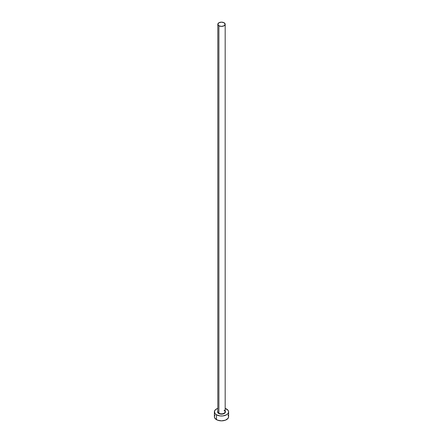 <?xml version="1.0" encoding="UTF-8"?>
<svg xmlns="http://www.w3.org/2000/svg" width="443" height="443" viewBox="0 0 443 443"><rect width="100%" height="100%" fill="white"/><g stroke="black" fill="none" stroke-linecap="round" stroke-linejoin="round"><path stroke-width="0.66" d="M217.856 411.414A3.677 2.126 0 0 0 218.897 413.203L218.731 413.491A3.915 2.259 180 0 1 217.823 411.121M217.823 24.276L217.823 411.702A3.677 2.126 0 0 0 218.897 413.203A3.677 2.126 0 0 0 222.907 413.662A3.677 2.126 0 0 0 225.177 411.702L225.177 24.276A3.677 2.126 180 0 1 222.907 26.237A3.677 2.126 180 0 1 218.897 25.777L218.897 413.203L218.897 25.777A3.677 2.126 180 0 1 217.823 24.276A3.677 2.126 180 0 1 220.093 22.311A3.677 2.126 180 0 1 224.103 22.77A3.677 2.126 180 0 1 225.177 24.276L224.103 22.77L221.5 22.15L218.897 22.77L217.823 24.276L218.897 25.777L221.5 26.397L224.103 25.777L225.177 24.276M214.921 415.163L214.379 416.741A7.121 4.109 0 0 0 216.466 419.648L216.466 414.803L220.11 415.927L222.89 415.927L226.534 414.803L228.079 413.469L228.621 411.896L228.079 410.318L225.177 408.374A7.121 4.109 180 0 1 226.534 408.989A7.121 4.109 180 0 1 228.621 411.896A7.121 4.109 180 0 1 224.224 415.689A7.121 4.109 180 0 1 216.466 414.803L216.466 419.648A7.121 4.109 0 0 0 224.224 420.534A7.121 4.109 0 0 0 228.621 416.741L228.079 415.163M216.466 414.803A7.121 4.109 180 0 1 214.379 411.896A7.121 4.109 180 0 1 217.823 408.374L215.58 409.609L214.517 411.093L214.921 413.469L216.466 414.803M225.116 411.026L225.343 412.333L224.756 413.147L223.001 413.983L221.5 414.155L219.999 413.983L218.244 413.147L217.657 412.333L217.884 411.026M214.379 411.896L214.379 416.741L214.921 418.314L217.546 420.158L221.5 420.85L225.454 420.158L228.079 418.314L228.621 416.741L228.621 411.896M225.177 411.121A3.915 2.259 180 0 1 223.604 413.801A3.915 2.259 180 0 1 218.731 413.491L218.897 413.203A3.677 2.126 0 0 0 222.674 413.712A3.677 2.126 0 0 0 225.144 411.984A3.677 2.126 0 0 0 224.103 410.196M225.177 411.702L224.152 410.307"/></g></svg>
